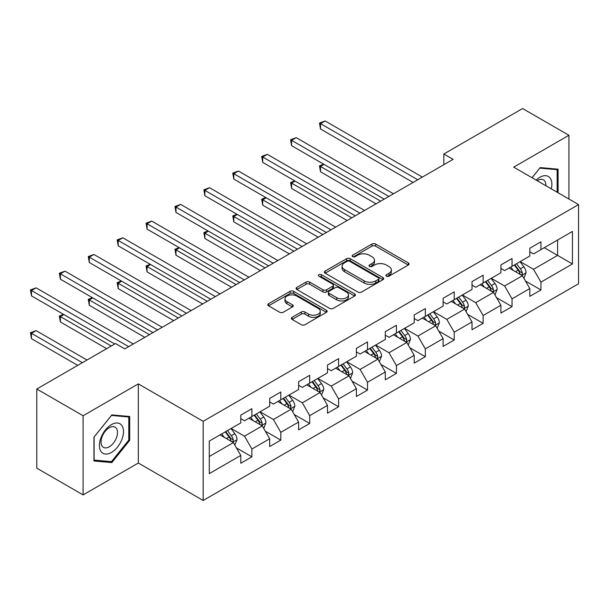 <?xml version="1.0" encoding="UTF-8"?>
<svg xmlns="http://www.w3.org/2000/svg" width="609" height="609" viewBox="0 0 609 609"><rect width="100%" height="100%" fill="white"/><g stroke="black" fill="none" stroke-linecap="round" stroke-linejoin="round"><path stroke-width="0.91" d="M386.464 276.182A1.804 1.043 0 0 0 389.014 276.182L408.334 265.029A2.573 1.484 0 0 0 409.088 263.979A2.573 1.484 0 0 0 408.334 262.928L375.601 244.026A2.573 1.484 0 0 0 371.962 244.026L352.641 255.186A1.804 1.043 0 0 0 352.109 255.917A1.804 1.043 0 0 0 352.641 256.655A1.804 1.043 0 0 0 355.184 256.655L357.689 255.209A8.229 4.75 0 0 1 369.32 255.209L372.053 256.785A8.229 4.75 0 0 1 374.466 260.142A8.229 4.75 0 0 1 372.053 263.507L369.549 264.945A1.804 1.043 0 0 0 369.024 265.684A1.804 1.043 0 0 0 369.549 266.415A1.804 1.043 0 0 0 372.099 266.415L374.596 264.976A8.229 4.75 0 0 1 386.235 264.976L388.968 266.552A8.229 4.75 0 0 1 391.374 269.909A8.229 4.75 0 0 1 388.968 273.266L386.464 274.712A1.804 1.043 0 0 0 385.939 275.451A1.804 1.043 0 0 0 386.464 276.182L386.464 274.712M292.122 317.319A2.573 1.484 0 0 0 291.368 318.37A2.573 1.484 0 0 0 292.122 319.413L301.303 324.719A2.573 1.484 0 0 0 304.942 324.719L326.401 312.326A2.573 1.484 0 0 0 327.155 311.283A2.573 1.484 0 0 0 326.401 310.232L293.667 291.33A2.573 1.484 0 0 0 290.029 291.33L268.569 303.716A2.573 1.484 0 0 0 267.815 304.766A2.573 1.484 0 0 0 268.569 305.817L279.66 312.227A2.573 1.484 0 0 0 283.299 312.227L292.487 306.921A2.573 1.484 0 0 0 293.241 305.87A2.573 1.484 0 0 0 292.487 304.82L286.984 301.645A6.882 3.974 0 0 1 284.966 298.836A6.882 3.974 0 0 1 289.214 295.167A6.882 3.974 0 0 1 296.712 296.027L318.263 308.474A6.882 3.974 0 0 1 320.281 311.283A6.882 3.974 0 0 1 316.033 314.952A6.882 3.974 0 0 1 308.535 314.084L304.942 312.014A2.573 1.484 0 0 0 301.303 312.014L292.122 317.319L292.122 319.413M138.319 383.876L83.106 415.749L36.784 389.006L36.784 468.169L83.106 494.911L138.319 463.03L203.17 500.469L203.17 421.314L138.319 383.876L138.319 463.03M568.913 199.029L568.913 135.274L513.699 167.148L578.55 204.586L203.17 421.314M568.913 135.274L522.598 108.531L443.847 153.993L443.847 164.689M36.784 389.006L115.535 343.545L124.792 348.896L453.111 159.337L443.847 153.993M357.864 292.061A2.573 1.484 0 0 0 361.502 292.061L382.962 279.676A2.573 1.484 0 0 0 383.716 278.625A2.573 1.484 0 0 0 382.962 277.575L350.228 258.673A2.573 1.484 0 0 0 346.59 258.673L325.13 271.066A2.573 1.484 0 0 0 324.376 272.116A2.573 1.484 0 0 0 325.13 273.167L357.864 292.061M319.573 276.57A1.804 1.043 0 0 1 321.4 276.829L354.651 296.02L333.222 308.39A2.573 1.484 0 0 1 329.583 308.39L296.849 289.488L296.849 287.395A2.573 1.484 0 0 0 296.096 288.445A2.573 1.484 0 0 0 296.849 289.488M296.849 287.395L306.038 282.089A2.573 1.484 0 0 1 309.669 282.089L322.945 289.755A2.573 1.484 0 0 0 326.584 289.755L332.681 286.238A2.573 1.484 0 0 0 333.435 285.187A2.573 1.484 0 0 0 332.681 284.137L318.857 276.159A1.804 1.043 0 0 1 318.332 275.42A1.804 1.043 0 0 1 319.443 274.461A1.804 1.043 0 0 1 321.4 274.689L354.682 293.903A2.573 1.484 0 0 1 355.435 294.954A2.573 1.484 0 0 1 354.682 296.004L354.682 293.903M203.17 500.469L578.55 283.748L578.55 204.586M236.429 447.897L251.898 456.826L251.898 449.016L269.688 438.746L269.688 446.557L280.802 440.14L280.802 432.329L298.593 422.06L298.593 429.87L309.707 423.453L309.707 415.642L327.49 405.373L327.49 413.184L338.612 406.766L338.612 398.956L356.394 388.687L356.394 396.497L367.516 390.08L367.516 382.269L385.299 372L385.299 379.81L396.421 373.393L396.421 365.583L414.204 355.313L414.204 363.124L425.326 356.699L425.326 348.896L443.108 338.627L443.108 346.43L454.223 340.012L454.223 332.209L472.013 321.94L472.013 329.743L483.127 323.326L483.127 315.515L500.918 305.246L500.918 313.056L512.032 306.639L512.032 298.829L529.822 288.559L529.822 296.37L540.937 289.953L540.937 282.142L572.437 263.956L572.437 231.435L557.616 239.999L557.616 255.399L572.437 263.956M251.898 456.826L240.783 463.243L240.783 455.433L209.283 473.619L209.283 441.099L240.783 422.92L240.783 415.11L251.898 408.692L251.898 416.495L269.688 406.226L269.688 398.423L280.802 392.006L280.802 399.809L298.593 389.539L298.593 381.736L309.707 375.311L309.707 383.122L327.49 372.853L327.49 365.042L338.612 358.625L338.612 366.435L356.394 356.166L356.394 348.356L367.516 341.938L367.516 349.749L385.299 339.479L385.299 331.669L396.421 325.252L396.421 333.062L414.204 322.793L414.204 314.982L425.326 308.565L425.326 316.375L443.108 306.106L443.108 298.296L454.223 291.878L454.223 299.689L472.013 289.42L472.013 281.609L483.127 275.192L483.127 283.002L500.918 272.733L500.918 264.923L512.032 258.505L512.032 266.308L529.822 256.039L529.822 248.236L540.937 241.811L540.937 249.621L572.437 231.435M248.936 418.208L262.273 425.912L244.491 436.181L231.146 428.477M240.783 418.642L244.491 420.781L251.898 416.495M244.491 436.181L251.898 449.016M262.273 425.912L269.688 438.746M277.841 401.521L291.178 409.225L273.388 419.494L260.051 411.791M269.688 401.948L273.388 404.087L280.802 399.809M273.388 419.494L280.802 432.329M291.178 409.225L298.593 422.06M306.738 384.835L320.083 392.539L302.292 402.808L288.955 395.104M298.593 385.261L302.292 387.4L309.707 383.122M302.292 402.808L309.707 415.642M320.083 392.539L327.49 405.373M335.643 368.148L348.987 375.852L331.197 386.121L317.86 378.417M327.49 368.574L331.197 370.714L338.612 366.435M331.197 386.121L338.612 398.956M348.987 375.852L356.394 388.687M364.547 351.462L377.892 359.165L360.102 369.435L346.765 361.731M356.394 351.888L360.102 354.027L367.516 349.749M360.102 369.435L367.516 382.269M377.892 359.165L385.299 372M393.452 334.775L406.797 342.471L389.006 352.74L375.669 345.044M385.299 335.201L389.006 337.34L396.421 333.062M389.006 352.74L396.421 365.583M406.797 342.471L414.204 355.313M422.357 318.088L435.701 325.785L417.911 336.054L404.574 328.358M414.204 318.515L417.911 320.654L425.326 316.375M417.911 336.054L425.326 348.896M435.701 325.785L443.108 338.627M451.261 301.394L464.598 309.098L446.816 319.367L433.471 311.663M443.108 301.828L446.816 303.967L454.223 299.689M446.816 319.367L454.223 332.209M464.598 309.098L472.013 321.94M480.166 284.707L493.503 292.411L475.72 302.681L462.376 294.977M472.013 285.141L475.72 287.281L483.127 283.002M475.72 302.681L483.127 315.515M493.503 292.411L500.918 305.246M509.071 268.021L522.408 275.725L504.625 285.994L491.28 278.29M500.918 268.447L504.625 270.586L512.032 266.308M504.625 285.994L512.032 298.829M522.408 275.725L529.822 288.559M544.271 247.696L557.616 255.399L533.53 269.307L520.185 261.604M529.822 251.761L533.53 253.9L540.937 249.621M533.53 269.307L540.937 282.142M83.106 415.749L83.106 494.911M209.283 456.506L233.369 442.598L220.032 434.895M233.369 442.598L240.783 455.433M525.468 281.023L540.937 289.953M496.563 297.71L512.032 306.639M467.659 314.396L483.127 323.326M438.754 331.083L454.223 340.012M409.849 347.769L425.326 356.699M380.945 364.456L396.421 373.393M352.04 381.143L367.516 390.08M323.143 397.829L338.612 406.766M294.238 414.523L309.707 423.453M265.334 431.21L280.802 440.14M558.08 192.771L558.08 169.188L540.198 167.589L532.045 177.737M93.946 460.99L111.828 462.589L129.702 440.345L129.702 416.503L111.828 414.912L93.946 437.155L93.946 460.99M128.781 439.812L129.702 440.345M109.94 461.5L111.828 462.589M387.187 276.44L388.968 275.405A8.229 4.75 0 0 0 391.374 272.048L391.374 269.909M374.466 260.142L374.466 262.281A8.229 4.75 0 0 1 372.053 265.646L370.272 266.673M408.304 265.044L375.601 246.165A2.573 1.484 0 0 0 371.962 246.165L353.357 256.907M382.962 277.575L382.962 279.676L350.228 260.812A2.573 1.484 0 0 0 346.59 260.812L325.168 273.182M378.417 279.356A1.804 1.043 0 0 0 378.943 278.625A1.804 1.043 0 0 0 378.417 277.887L349.68 261.299A1.804 1.043 0 0 0 347.138 261.299L344.496 262.822A8.229 4.75 0 0 0 342.091 266.179A8.229 4.75 0 0 0 344.496 269.543L364.144 280.878A8.229 4.75 0 0 0 375.783 280.878L378.417 279.356L378.417 281.495A1.804 1.043 0 0 0 378.943 280.764L378.943 278.625M342.091 266.179L342.091 268.318A8.229 4.75 0 0 0 344.496 271.683L344.496 269.543M378.417 281.495L375.783 283.018A8.229 4.75 0 0 1 364.144 283.018L344.496 271.683M296.887 289.511L306.038 284.228L306.038 282.089M333.435 285.187L333.435 287.326A2.573 1.484 0 0 1 332.681 288.377L326.584 291.894A2.573 1.484 0 0 1 322.945 291.894L309.669 284.228A2.573 1.484 0 0 0 306.038 284.228M336.724 297.71A6.882 3.974 0 0 0 344.222 298.57A6.882 3.974 0 0 0 348.47 294.901A6.882 3.974 0 0 0 346.452 292.092L338.863 287.707A2.573 1.484 0 0 0 335.224 287.707L329.134 291.224A2.573 1.484 0 0 0 328.38 292.274A2.573 1.484 0 0 0 329.134 293.325L336.724 297.71L336.724 299.849A6.882 3.974 0 0 0 344.222 300.709A6.882 3.974 0 0 0 348.47 297.04L348.47 294.901M328.38 292.274L328.38 294.413A2.573 1.484 0 0 0 329.134 295.464L329.134 293.325M336.724 299.849L329.134 295.464M320.281 311.283L320.281 313.422A6.882 3.974 0 0 1 316.033 317.091A6.882 3.974 0 0 1 308.535 316.231L304.942 314.153A2.573 1.484 0 0 0 301.303 314.153L292.153 319.436M284.966 298.836L284.966 300.975A6.882 3.974 0 0 0 286.984 303.784L286.984 301.645M292.449 306.944L286.984 303.784M326.401 310.232L326.401 312.326L293.667 293.469A2.573 1.484 0 0 0 290.029 293.469L268.607 305.84M523.877 278.26L526.077 272.71A6.943 4.012 -120 0 0 523.862 266.795L520.04 261.687M513.372 270.51L510.776 267.039M324.026 164.4L320.509 166.432L320.509 171.784L376.035 203.84M521.334 275.108L522.179 274.217L522.332 273.007A6.943 4.012 -120 0 0 520.345 268.828L516.516 263.72M514.78 264.725L519.02 270.388A3.54 2.04 60 0 1 519.66 271.462L522.332 273.007M514.293 265.006L518.114 270.114A6.943 4.012 60 0 1 520.109 274.286M320.509 171.784L319.489 165.846L380.671 201.168M319.489 165.846L323.623 164.164M417.728 179.769L320.509 123.642L325.137 120.97L422.357 177.097M413.092 182.449L320.509 128.994L320.509 123.642L319.489 123.056L325.137 120.97M320.509 128.994L319.489 123.056M556.002 169.005L557.151 169.667L557.151 192.231M532.076 177.759L539.825 168.122L557.151 169.667M551.29 188.851A17.029 9.835 120 0 0 548.344 176.465A17.029 9.835 120 0 0 536.141 180.104M545.87 185.715A11.662 6.729 120 0 0 543.464 179.853A11.662 6.729 120 0 0 537.184 180.706M111.455 452.441A17.029 9.835 120 0 0 123.498 431.583A17.029 9.835 120 0 0 111.455 424.625A17.029 9.835 120 0 0 99.412 445.491A17.029 9.835 120 0 0 111.455 452.441M109.262 446.793A11.662 6.729 120 0 0 116.882 436.516A11.662 6.729 120 0 0 115.093 427.168A11.662 6.729 120 0 0 109.262 427.746A11.662 6.729 120 0 0 101.642 438.023A11.662 6.729 120 0 0 103.431 447.364A11.662 6.729 120 0 0 109.262 446.793M94.129 436.988L111.455 415.437L128.781 416.982L128.781 440.086L111.455 461.637L94.129 460.084L94.098 436.965M127.631 416.32L128.781 416.982M494.972 294.946L497.172 289.397A6.943 4.012 -120 0 0 494.957 283.482L491.136 278.382M484.467 287.197L481.871 283.725M295.129 181.086L291.604 183.119L291.604 188.47L347.13 220.527M492.43 291.795L493.275 290.904L493.427 289.694A6.943 4.012 -120 0 0 491.44 285.514L487.611 280.406M485.875 281.411L490.116 287.075A3.54 2.04 60 0 1 490.755 288.156L493.427 289.694M485.388 281.693L489.217 286.801A6.943 4.012 60 0 1 491.204 290.973M291.604 188.47L290.584 182.533L351.766 217.855M290.584 182.533L294.718 180.85M466.068 311.633L468.268 306.083A6.943 4.012 -120 0 0 466.052 300.168L462.231 295.068M455.562 303.883L452.967 300.412M266.224 197.773L262.7 199.805L262.7 205.157L318.225 237.213M463.525 308.481L464.37 307.591L464.522 306.38A6.943 4.012 -120 0 0 462.536 302.201L458.706 297.101M456.971 298.106L461.211 303.762A3.54 2.04 60 0 1 461.858 304.843L464.522 306.38M456.484 298.38L460.313 303.488A6.943 4.012 60 0 1 462.3 307.659M262.7 205.157L261.68 199.219L322.861 234.541M261.68 199.219L265.813 197.537M388.824 196.456L291.604 140.329L296.233 137.657L393.452 193.784M384.188 199.135L291.604 145.68L291.604 140.329L290.584 139.743L296.233 137.657M291.604 145.68L290.584 139.743M359.919 213.142L262.7 157.015L267.336 154.343L364.547 210.47M355.283 215.822L262.7 162.367L262.7 157.015L261.68 156.429L267.336 154.343M262.7 162.367L261.68 156.429M437.163 328.32L439.363 322.77A6.943 4.012 -120 0 0 437.148 316.855L433.326 311.755M426.658 320.57L424.062 317.099M237.32 214.459L233.795 216.492L233.795 221.843L289.328 253.9M434.62 325.168L435.465 324.277L435.618 323.067A6.943 4.012 -120 0 0 433.631 318.888L429.802 313.787M428.066 314.792L432.306 320.456A3.54 2.04 60 0 1 432.953 321.529L435.618 323.067M427.579 315.066L431.408 320.174A6.943 4.012 60 0 1 433.395 324.353M233.795 221.843L232.775 215.906L293.957 251.228M232.775 215.906L236.909 214.223M408.258 345.014L410.458 339.457A6.943 4.012 -120 0 0 408.243 333.542L404.422 328.441M397.753 337.257L395.157 333.785M208.415 231.146L204.89 233.186L204.89 238.53L260.424 270.586M405.716 341.855L406.561 340.964L406.713 339.753A6.943 4.012 -120 0 0 404.726 335.574L400.905 330.474M399.161 331.479L403.402 337.142A3.54 2.04 60 0 1 404.049 338.216L406.713 339.753M398.674 331.753L402.503 336.861A6.943 4.012 60 0 1 404.49 341.04M204.89 238.53L203.87 232.592L265.052 267.914M203.87 232.592L208.004 230.918M379.354 361.7L381.561 356.143A6.943 4.012 -120 0 0 379.338 350.236L375.517 345.128M368.848 353.943L366.253 350.479M179.51 247.84L175.986 249.873L175.986 255.217L231.519 287.281M376.819 358.541L377.808 356.44A6.943 4.012 -120 0 0 375.822 352.268L372 347.16M370.257 348.165L374.497 353.829A3.54 2.04 60 0 1 375.144 354.902L377.808 356.44M369.777 348.447L373.599 353.547A6.943 4.012 60 0 1 375.586 357.727M175.986 255.217L174.973 249.279L236.147 284.601M174.973 249.279L179.099 247.604M331.014 229.837L233.795 173.702L238.431 171.03L335.643 227.157M326.378 232.509L233.795 179.054L233.795 173.702L232.775 173.116L238.431 171.03M233.795 179.054L232.775 173.116M302.11 246.523L204.89 190.396L209.526 187.717L306.738 243.844M297.481 249.195L204.89 195.74L204.89 190.396L203.87 189.802L209.526 187.717M204.89 195.74L203.87 189.802M273.205 263.21L175.986 207.083L180.622 204.403L277.841 260.538M268.577 265.882L175.986 212.427L175.986 207.083L174.973 206.489L180.622 204.403M175.986 212.427L174.973 206.489M244.3 279.896L147.081 223.769L151.717 221.097L248.936 277.224M239.672 282.568L147.081 229.113L147.081 223.769L146.069 223.183L151.717 221.097M147.081 229.113L146.069 223.183M215.396 296.583L118.184 240.456L122.812 237.784L220.032 293.911M210.767 299.255L118.184 245.808L118.184 240.456L117.164 239.87L122.812 237.784M118.184 245.808L117.164 239.87M186.491 313.27L89.279 257.143L93.908 254.471L191.127 310.598M181.863 315.949L89.279 262.494L89.279 257.143L88.259 256.556L93.908 254.471M89.279 262.494L88.259 256.556M157.586 329.956L60.375 273.829L65.003 271.157L162.222 327.284M152.958 332.636L60.375 279.181L60.375 273.829L59.355 273.243L65.003 271.157M60.375 279.181L59.355 273.243M350.449 378.387L352.657 372.83A6.943 4.012 -120 0 0 350.441 366.923L346.612 361.815M339.944 370.63L337.348 367.166M150.606 264.527L147.081 266.559L147.081 271.903L202.614 303.967M347.914 375.228L348.904 373.127A6.943 4.012 -120 0 0 346.917 368.955L343.095 363.847M341.352 364.852L345.6 370.516A3.54 2.04 60 0 1 346.239 371.589L348.904 373.127M340.873 365.134L344.694 370.234A6.943 4.012 60 0 1 346.681 374.413M147.081 271.903L146.069 265.966L207.243 301.288M146.069 265.966L150.195 264.291M321.544 395.074L323.752 389.524A6.943 4.012 -120 0 0 321.537 383.609L317.708 378.501M311.047 387.316L308.443 383.853M121.701 281.213L118.184 283.246L118.184 288.597L173.71 320.654M319.009 391.914L319.847 391.031L319.999 389.813A6.943 4.012 -120 0 0 318.012 385.642L314.191 380.534M312.447 381.538L316.695 387.202A3.54 2.04 60 0 1 317.335 388.276L319.999 389.813M311.968 381.82L315.789 386.921A6.943 4.012 60 0 1 317.776 391.1M118.184 288.597L117.164 282.66L178.338 317.982M117.164 282.66L121.298 280.977M292.64 411.76L294.847 406.211A6.943 4.012 -120 0 0 292.632 400.296L288.803 395.188M282.142 404.003L279.539 400.539M92.796 297.9L89.279 299.933L89.279 305.284L144.805 337.34M290.105 408.601L291.094 406.507A6.943 4.012 -120 0 0 289.108 402.328L285.286 397.22M283.543 398.225L287.791 403.889A3.54 2.04 60 0 1 288.43 404.962L291.094 406.507M283.063 398.507L286.885 403.615A6.943 4.012 60 0 1 288.872 407.786M89.279 305.284L88.259 299.346L149.433 334.668M88.259 299.346L92.393 297.664M263.735 428.447L265.943 422.897A6.943 4.012 -120 0 0 263.727 416.982L259.898 411.874M253.237 420.697L250.642 417.226M63.892 314.587L60.375 316.619L60.375 321.971L106.636 348.675M261.2 425.295L262.045 424.404L262.19 423.194A6.943 4.012 -120 0 0 260.203 419.015L256.381 413.907M254.646 414.912L258.886 420.575A3.54 2.04 60 0 1 259.525 421.649L262.19 423.194M254.159 415.193L257.98 420.301A6.943 4.012 60 0 1 259.967 424.473M60.375 321.971L59.355 316.033L111.272 346.003M59.355 316.033L63.488 314.351M234.83 445.133L237.038 439.584A6.943 4.012 -120 0 0 234.823 433.669L231.001 428.569M224.333 437.384L221.737 433.912M86.996 360.018L36.098 330.634L31.47 333.306L31.47 338.657L77.731 365.37M232.295 441.982L233.14 441.091L233.293 439.881A6.943 4.012 -120 0 0 231.298 435.701L227.477 430.601M225.741 431.606L229.981 437.262A3.54 2.04 60 0 1 230.621 438.343L233.293 439.881M225.254 431.88L229.075 436.988A6.943 4.012 60 0 1 231.07 441.16M31.47 338.657L30.45 332.72L82.367 362.69M30.45 332.72L36.098 330.634M128.689 346.643L31.47 290.516L36.098 287.844L133.318 343.971M114.789 343.971L31.47 295.867L31.47 290.516L30.45 289.93L36.098 287.844M31.47 295.867L30.45 289.93M388.968 275.405L388.968 273.266M369.549 266.415L369.549 264.945M372.053 265.646L372.053 263.507M352.641 256.655L352.641 255.186M371.962 246.165L371.962 244.026M375.601 246.165L375.601 244.026M408.334 265.029L408.334 262.928M325.13 273.167L325.13 271.066M346.59 260.812L346.59 258.673M350.228 260.812L350.228 258.673M364.144 283.018L364.144 280.878M375.783 283.018L375.783 280.878M309.669 284.228L309.669 282.089M322.945 291.894L322.945 289.755M326.584 291.894L326.584 289.755M332.681 288.377L332.681 286.238M321.4 276.829L321.4 274.689M301.303 314.153L301.303 312.014M304.942 314.153L304.942 312.014M308.535 316.231L308.535 314.084M292.487 306.921L292.487 304.82M268.569 305.817L268.569 303.716M290.029 293.469L290.029 291.33M293.667 293.469L293.667 291.33M521.723 275.329L526.031 272.84M520.345 268.828L523.862 266.795M515.404 271.683L518.114 270.114M492.818 292.016L497.127 289.526M491.44 285.514L494.957 283.482M486.5 288.369L489.217 286.801M463.913 308.702L468.222 306.22M462.536 302.201L466.052 300.168M457.595 305.056L460.313 303.488M435.009 325.389L439.317 322.907M433.631 318.888L437.148 316.855M428.69 321.742L431.408 320.174M406.112 342.083L410.413 339.594M404.726 335.574L408.243 333.542M399.786 338.429L402.503 336.861M377.207 358.77L381.516 356.28M375.822 352.268L379.338 350.236M370.881 355.116L373.599 353.547M348.302 375.456L352.611 372.967M346.917 368.955L350.441 366.923M341.976 371.802L344.694 370.234M319.398 392.143L323.706 389.653M318.012 385.642L321.537 383.609M313.072 388.489L315.789 386.921M290.493 408.829L294.802 406.34M289.108 402.328L292.632 400.296M284.167 405.183L286.885 403.615M261.588 425.516L265.897 423.027M260.203 419.015L263.727 416.982M255.27 421.87L257.98 420.301M232.684 442.203L236.992 439.721M231.298 435.701L234.823 433.669M226.365 438.556L229.075 436.988"/></g></svg>
